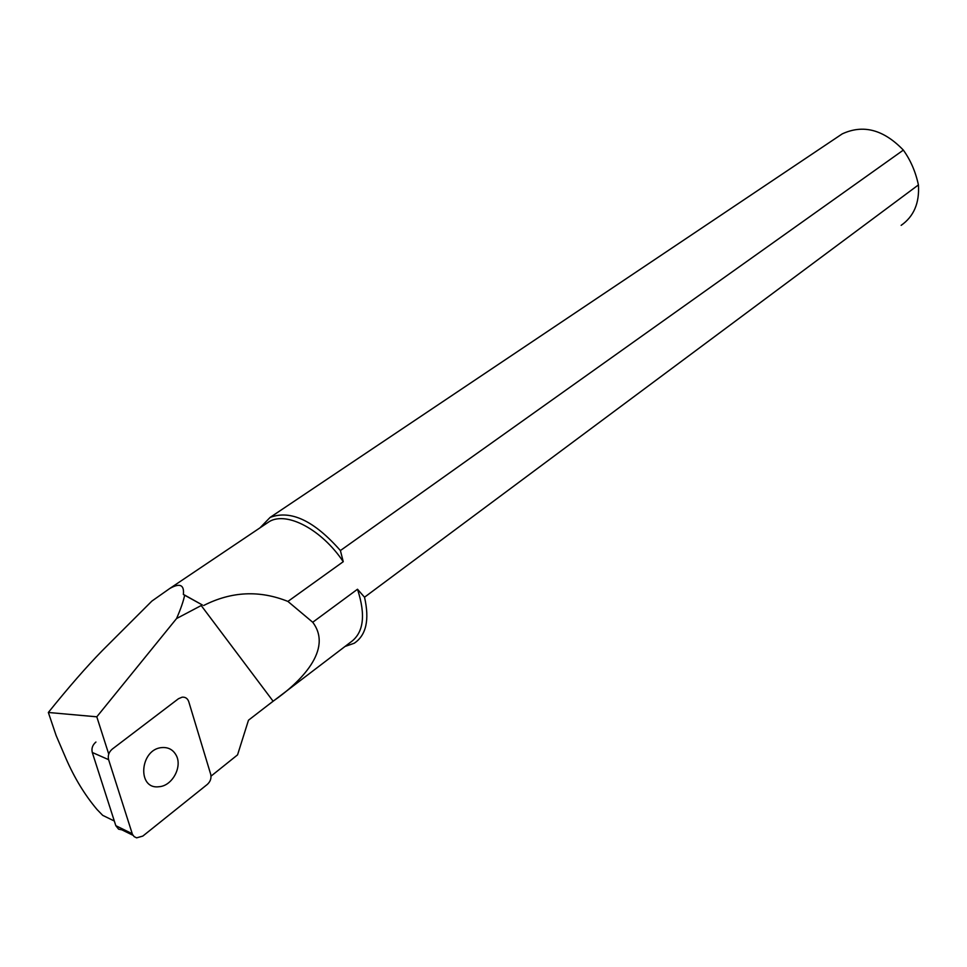 <?xml version="1.0" encoding="UTF-8"?>
<svg xmlns="http://www.w3.org/2000/svg" width="967" height="967" viewBox="0 0 967 967"><rect width="100%" height="100%" fill="white"/><g stroke="black" fill="none" stroke-linecap="round" stroke-linejoin="round"><path stroke-width="1.45" d="M142.826 836.08L207.264 784.455C210.431 781.578 211.568 778.181 210.697 774.277L188.746 701.643C187.61 698.452 185.422 696.953 182.195 697.159L178.484 698.718L112.281 749.087C108.86 752.048 107.639 755.578 108.606 759.663L132.431 834.291L134.123 836.624L136.637 837.845L142.826 836.08M108.606 759.663L92.288 752.471L115.81 825.673L132.225 833.711M92.288 752.471C91.321 748.434 92.53 744.953 95.926 742.04M132.938 835.27L121.939 829.867L118.615 829.178L115.81 825.673M176.091 755.118C172.996 749.655 168.294 747.128 162.009 747.576C139.792 748.917 136.698 789.834 159.023 786.715C172.295 786.026 182.739 766.553 176.091 755.118M211.024 776.138L237.556 754.864L248.483 720.21L273.105 701.208C300.64 682.146 333.325 649.534 312.728 622.264L357.5 589.241C365.997 615.411 363.628 633.119 350.38 642.378L268.512 704.774M202.321 604.955L176.562 618.542L96.797 716.813L48.35 712.474C68.609 687.307 86.51 666.771 102.055 650.864L151.867 601.099L169.696 588.54C179.802 582.763 184.371 584.757 183.379 594.512L202.321 604.955L184.661 595.08C183.537 600.894 180.841 608.726 176.562 618.542M108.739 754.091L96.797 716.813M114.311 821.007L102.695 815.35L97.051 809.524C84.83 795.031 74.483 778.048 66.01 758.587L56.134 735.549L48.35 712.474M183.379 594.512L184.661 595.08M169.696 588.54L269.515 521.443C287.09 511.241 321.89 529.698 343.249 561.694L287.912 601.426C259.47 590.015 231.391 591.369 203.674 605.499M287.912 601.426L312.728 622.264M269.515 521.443L265.562 524.09M343.249 561.694L340.396 550.561L903.347 150.103C910.563 160.135 915.58 171.751 918.42 184.915L364.523 597.219L357.5 589.241M901.147 225.347C913.839 216.451 919.593 202.973 918.42 184.915M364.523 597.219C369.66 619.871 366.227 635.21 354.236 643.236L345.026 646.464M903.347 150.103C883.572 129.566 863.193 124.163 842.197 133.905L837.773 136.879M260.002 527.837L270.107 517.418C290.68 509.633 314.118 520.681 340.396 550.561M273.105 701.208L201.209 605.535M270.107 517.418L842.197 133.905"/></g></svg>
